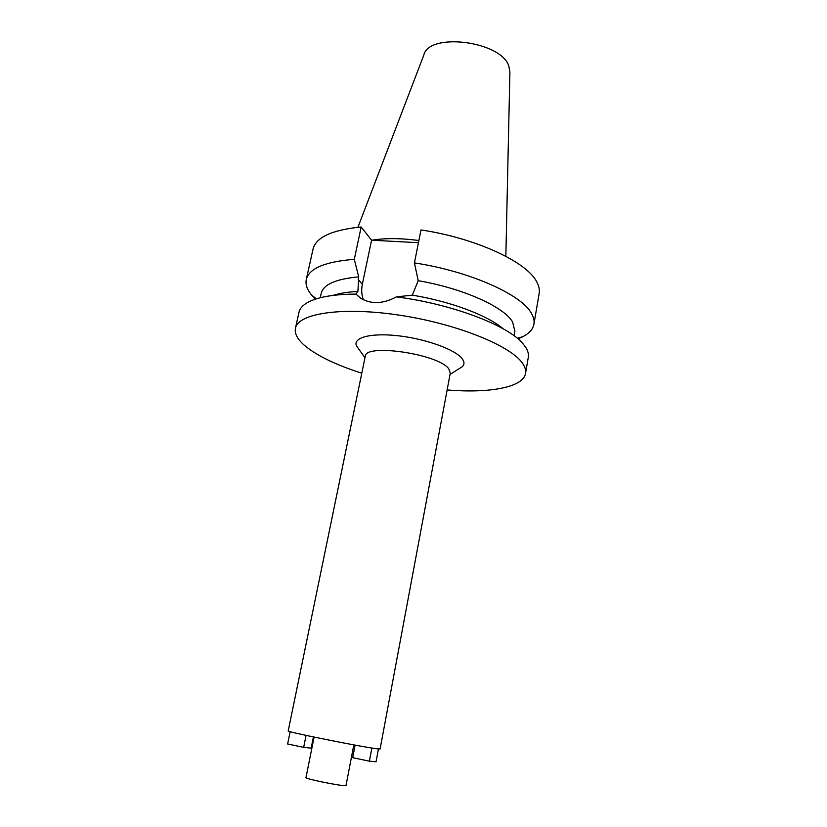 <?xml version="1.0" encoding="UTF-8"?>
<svg xmlns="http://www.w3.org/2000/svg" width="827" height="827" viewBox="0 0 827 827"><rect width="100%" height="100%" fill="white"/><g stroke="black" fill="none" stroke-linecap="round" stroke-linejoin="round"><path stroke-width="1.24" d="M505.845 256.298L509.908 71.99L508.791 65.943C500.924 41.03 428.799 32.077 423.806 55.099L357.936 227.28M418.886 240.512C400.682 238.104 385.02 238.011 371.881 240.223M533.932 324.163L539.163 293.492C539.773 289.967 539.018 286.194 536.909 282.193C527.533 262.314 476.311 238.186 420.995 229.927L414.43 262.893C470.118 271.38 521.899 294.743 531.534 313.526C533.704 317.32 534.5 320.866 533.932 324.163C532.991 329.167 529.27 333.353 522.798 336.723L518.022 338.874M418.452 242.693L371.571 240.212L361.161 226.991C332.04 229.896 315.997 237.266 313.03 249.123L306.279 279.505C309.071 268.403 325.073 261.683 354.287 259.337L358.701 276.859L357.895 291.404L356.003 294.092C334.852 294.236 319.274 296.738 309.288 301.617C303.333 304.594 299.901 308.161 298.992 312.286L295.446 328.257C297.968 313.278 342.678 306.435 400.247 315.294C457.786 324.019 512.016 346.327 522.912 363.839C525.176 367.281 526.044 370.465 525.548 373.401C523.284 387.47 489.212 393.466 447.138 389.941M333.012 295.415C339.546 293.306 347.836 291.962 357.895 291.404M358.701 276.859C335.907 278.988 323.409 284.457 321.227 293.254L320.245 297.751M525.548 373.401L528.298 357.274C528.815 354.214 527.967 350.917 525.745 347.361L522.798 343.505C507.84 325.321 451.397 303.809 396.34 296.893L412.332 295.146L418.193 280.684L414.43 262.893M361.792 373.204C335.462 364.79 316.172 355.372 303.954 344.931C297.286 338.987 294.453 333.426 295.446 328.257M356.003 294.092L360.758 298.32C371.354 304.429 383.211 303.954 396.34 296.893M363.404 299.819C361.575 294.919 361.223 289.75 362.329 284.302L371.571 240.212M412.332 295.146C450.694 301.452 487.837 315.5 503.178 328.795M514.115 335.783L514.911 331.255L512.554 321.91C503.901 306.827 463.161 288.396 418.193 280.684M361.161 226.991L354.287 259.337M315.459 299.136L311.851 295.342C307.127 289.77 305.266 284.488 306.279 279.505M458.344 369.173L462.479 366.568C464.588 364.325 464.443 361.668 462.066 358.587C455.232 349.625 426.36 339.049 398.986 335.865C371.55 332.588 352.84 337.395 356.427 345.758L364.976 357.75M450.291 373.008L448.73 368.78C438.486 354.008 364.996 343.215 365.265 356.323L288.199 730.923C284.788 731.554 363.777 747.412 377.588 748.848L380.11 748.962L450.291 373.008M314.084 737.095L305.969 777.618C304.532 778.641 338.171 785.619 344.745 785.64L346.017 785.474L353.811 744.889M378.456 748.952L376.058 761.781L369.39 761.181L352.705 757.666L355.114 745.127M371.861 748.021L369.39 761.181M290.163 731.668L287.631 743.98L303.654 747.35L306.073 735.389M303.654 747.35L311.169 748.146L313.412 736.95M358.143 279.505L362.329 284.302M517.268 338.243L522.798 336.723M316.39 298.836L311.851 295.342M450.033 374.435L462.479 366.568"/></g></svg>
